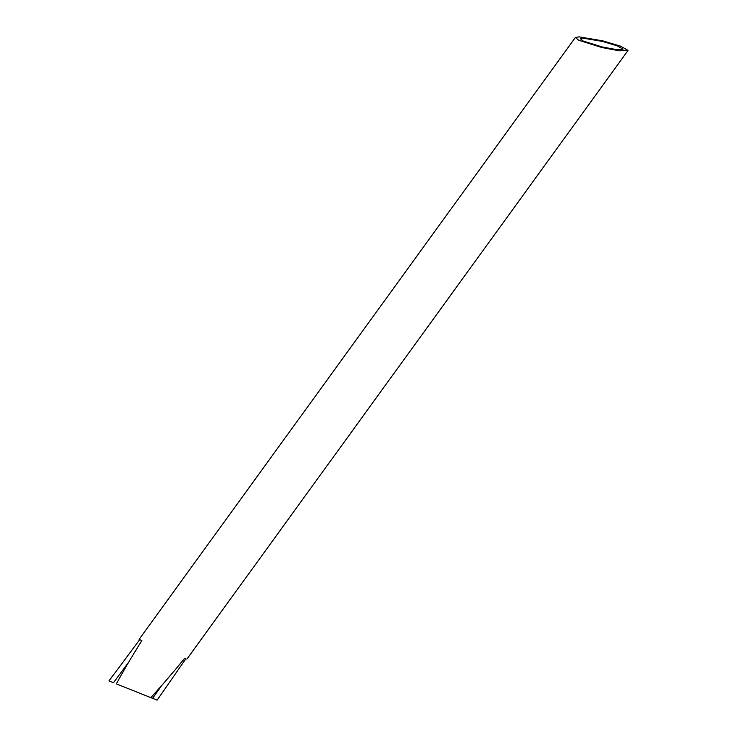 <?xml version="1.0" encoding="UTF-8"?>
<svg xmlns="http://www.w3.org/2000/svg" width="737" height="737" viewBox="0 0 737 737"><rect width="100%" height="100%" fill="white"/><g stroke="black" fill="none" stroke-linecap="round" stroke-linejoin="round"><path stroke-width="1.11" d="M129.003 661.642L113.516 682.748L108.993 680.942L139.717 639.642L141.891 640.536C131.941 656.4 123.429 670.845 116.354 683.881L152.614 698.344L161.79 685.401M139.717 639.642L141.891 640.536M184.72 658.242L185.89 658.721L157.138 700.15L150.836 697.635C161.357 686.147 172.651 673.019 184.72 658.242L185.89 658.721M602.415 41.419L617.155 45.805L623.069 49.186L616.187 49.563L601.889 46.882L583.041 40.968L580.295 38.702L583.308 38.195L602.415 41.419M108.993 680.942L112.65 675.875M602.599 40.811L620.747 46.219L628.016 50.374L619.531 50.835L601.917 47.537L578.738 40.259L575.357 37.467L579.079 36.85L602.599 40.811M627.933 50.595L186.876 659.136M139.1 639.384L575.357 37.467"/></g></svg>
